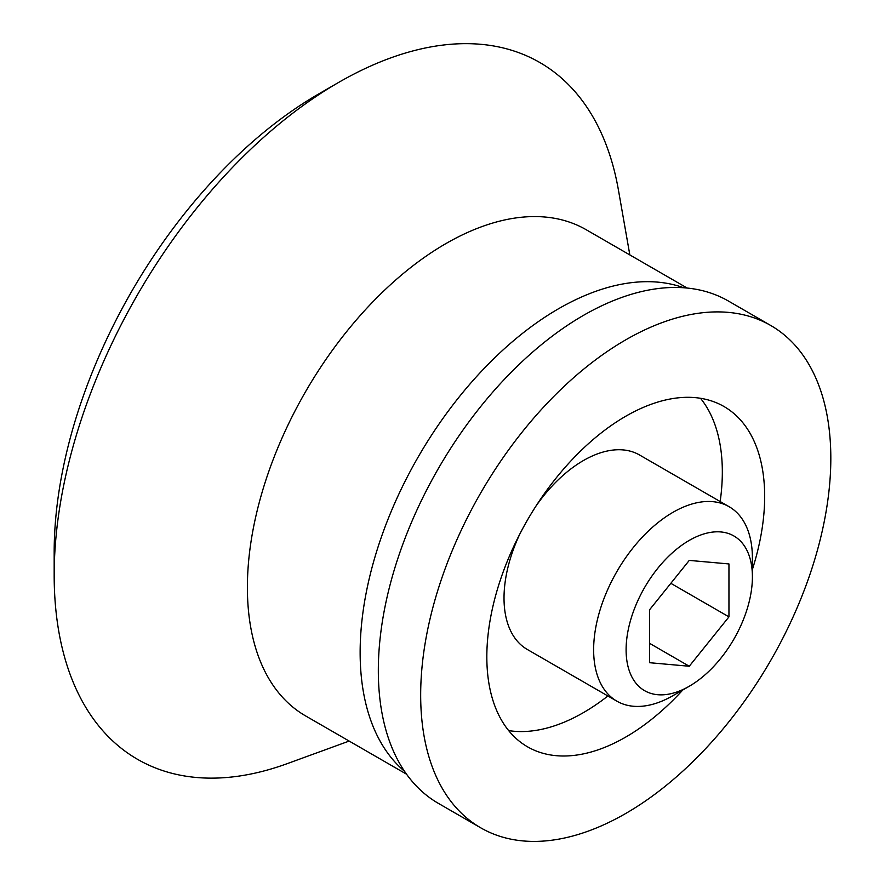 <?xml version="1.0" encoding="UTF-8"?>
<svg xmlns="http://www.w3.org/2000/svg" width="885" height="885" viewBox="0 0 885 885"><rect width="100%" height="100%" fill="white"/><g stroke="black" fill="none" stroke-linecap="round" stroke-linejoin="round"><path stroke-width="1.33" d="M626.104 649.789A89.308 51.562 -60 0 1 689.26 540.403A89.308 51.562 -60 0 1 752.405 576.865A89.308 51.562 -60 0 1 689.26 686.251A89.308 51.562 -60 0 1 626.104 649.789M689.26 560.404L649.568 609.776L649.568 662.699L689.26 666.25L728.952 616.867L728.952 563.944L689.26 560.404M689.26 686.251L673.02 695.621A112.273 64.815 -60 0 1 616.889 701.174A112.273 64.815 -60 0 1 593.636 649.789A112.273 64.815 -60 0 1 642.643 536.808A112.273 64.815 -60 0 1 729.151 506.729A112.273 64.815 -60 0 1 752.405 558.114L752.405 576.865M616.889 701.174L527.272 649.446A112.273 64.815 -60 0 1 504.019 598.05A112.273 64.815 -60 0 1 519.971 533.744M535.691 506.508A112.273 64.815 -60 0 1 639.545 454.99L729.151 506.729M700.5 398.283A196.47 113.435 -60 0 1 720.158 501.529M607.895 695.986A196.47 113.435 -60 0 1 508.654 730.59M682.822 689.957A196.47 113.435 -60 0 1 527.515 746.807A196.47 113.435 -60 0 1 486.827 656.869A196.47 113.435 -60 0 1 572.584 459.149A196.47 113.435 -60 0 1 723.985 406.514A196.47 113.435 -60 0 1 752.405 569.431M420.674 695.057A290.026 167.453 -60 0 1 547.262 403.184A290.026 167.453 -60 0 1 770.758 325.492A290.026 167.453 -60 0 1 770.758 660.387A290.026 167.453 -60 0 1 480.732 827.829A290.026 167.453 -60 0 1 420.674 695.057M480.732 827.829L438.396 803.381A290.026 167.453 -60 0 1 378.326 670.62A290.026 167.453 -60 0 1 504.926 378.747A290.026 167.453 -60 0 1 728.421 301.044L770.758 325.492M406.536 774.187L305.513 715.865A280.667 162.043 -60 0 1 247.391 587.375A280.667 162.043 -60 0 1 369.897 304.927A280.667 162.043 -60 0 1 586.191 229.724L687.214 288.056M349.166 741.066L287.072 763.7A402.299 232.268 -60 0 1 54.173 575.128A402.299 232.268 -60 0 1 338.634 82.427A402.299 232.268 -60 0 1 618.394 189.832L629.832 254.924M54.173 575.128L54.173 552.218A374.222 216.062 -60 0 1 318.788 93.887L338.634 82.427M670.83 583.315L728.952 616.867M649.568 643.329L689.26 666.25M404.522 771.289A280.667 162.043 -60 0 1 360.14 652.477A280.667 162.043 -60 0 1 473.265 380.251A280.667 162.043 -60 0 1 683.685 287.758"/></g></svg>
